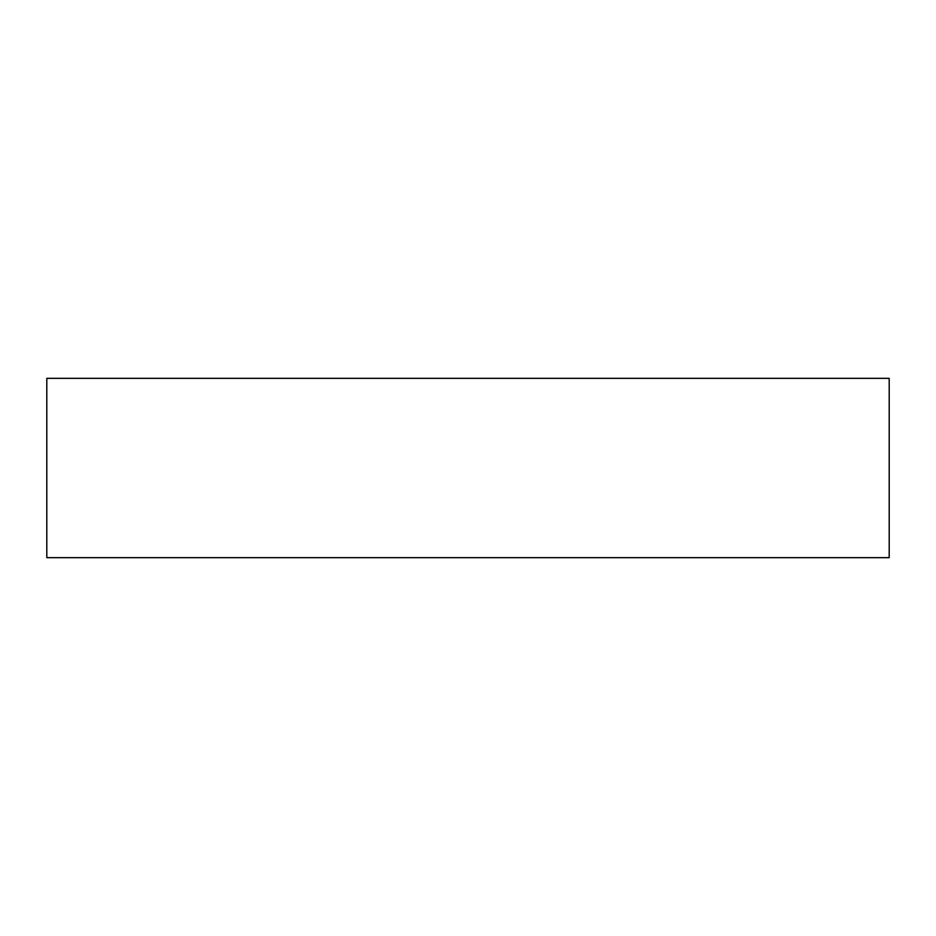 <?xml version="1.0" encoding="UTF-8"?>
<svg xmlns="http://www.w3.org/2000/svg" width="936" height="936" viewBox="0 0 936 936"><rect width="100%" height="100%" fill="white"/><g stroke="black" fill="none" stroke-linecap="round" stroke-linejoin="round"><path stroke-width="1.4" d="M889.2 557.669L46.8 557.669L46.8 378.331L889.2 378.331L889.2 557.669"/></g></svg>
